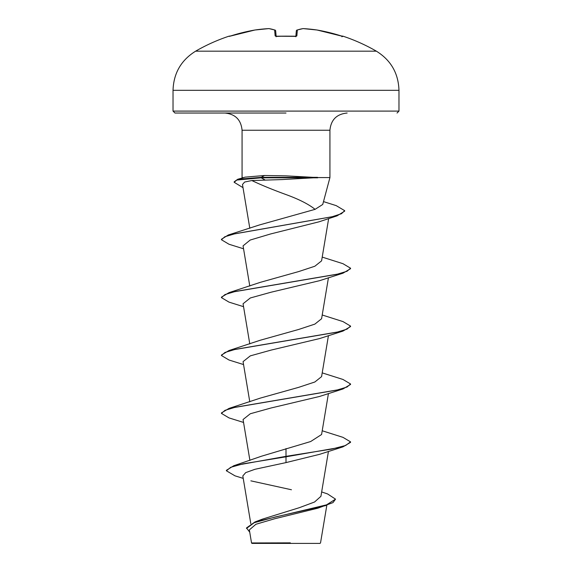 <?xml version="1.0" encoding="UTF-8"?>
<svg xmlns="http://www.w3.org/2000/svg" width="572" height="572" viewBox="0 0 572 572"><rect width="100%" height="100%" fill="white"/><g stroke="black" fill="none" stroke-linecap="round" stroke-linejoin="round"><path stroke-width="0.86" d="M228.943 36.2A180.752 180.752 0 0 0 195.624 51.173L376.376 51.173A180.752 180.752 0 0 0 343.057 36.2L341.134 35.914A180.709 180.023 180 0 0 317.088 30.016A180.623 166.245 102.9 0 0 303.231 28.607A180.623 68.862 95.4 0 0 297.361 30.016L296.847 35.914L294.909 36.401A180.294 166.566 180 0 0 286 36.2A180.294 166.566 180 0 0 277.091 36.401L275.153 35.914L274.639 30.016A180.623 68.862 -95.4 0 0 268.768 28.607A180.623 166.245 -102.9 0 0 254.912 30.016L254.912 30.016A180.709 180.023 180 0 0 230.866 35.914L228.943 36.2A0.965 0.965 0 0 1 229.701 36.258M321.664 491.941L327.563 493.936L335.542 499.156L333.004 502.602L317.918 508.165L274.603 518.775L255.913 524.267L249.349 529.894L251.537 542.957L251.98 543.4L320.02 543.4L320.534 542.885L326.841 505.226M283.433 542.985L251.558 542.957L290.333 542.857M281.967 179.579L251.823 180.537C261.247 185.021 272.637 189.697 286 194.566C298.949 199.27 308.644 204.197 315.086 209.345L322.737 204.454L329.93 177.585L317.51 177.585L281.967 179.579M317.703 177.828L261.161 177.828L264.815 179.83M286 113.034L174.968 113.034L173.03 111.097L398.97 111.097L398.97 90.312L173.03 90.312L173.03 111.097M317.51 177.585L286 175.847L264.521 175.504L245.209 177.12L237.773 179.25L261.161 177.341L261.161 177.828L236.751 180.058L234.17 182.289L234.17 181.81L237.773 179.25M335.542 499.156L326.54 504.847L255.019 521.929L262.512 519.104L299.356 507.679L314.586 501.994L320.928 496.31L328.442 451.387M286 448.577L286 456.334L233.762 465.737L261.611 456.177L310.646 441.541L321.586 434.506L328.442 393.507M243.558 422.443L229.022 417.91L221.443 413.399L221.443 412.92L229.022 408.408L260.374 398.091L298.627 387.358L314.865 381.989L321.586 376.619L328.442 335.621M243.558 364.564L229.022 360.024L221.443 355.519L221.443 355.033L229.022 350.522L260.374 340.204L298.627 329.472L314.865 324.109L321.586 318.74L328.442 277.735M243.558 306.678L229.022 302.138L221.443 297.633L221.443 297.147L229.022 292.642L260.374 282.325L298.634 271.586L314.865 266.223L321.586 260.853L328.664 218.547M243.558 248.791L229.022 244.258L221.443 239.747L221.443 239.26L228.285 234.999L259.602 224.903L315.086 209.345M251.823 180.537L244.616 182.046L242.485 184.506L249.807 228.278M221.443 239.747L224.81 236.758L234.913 233.776L337.058 215.858L318.94 221.836L270.542 233.977L250.157 240.054L243.064 245.86L249.785 286.05M221.443 297.633L224.96 294.58L235.121 291.52L342.978 273.194L319.541 280.695L271.049 292.22L250.293 297.983L243.064 303.746L249.785 343.936M221.443 355.519L224.96 352.459L235.121 349.406L342.978 331.081L319.541 338.581L271.049 350.107L250.3 355.87L243.064 361.633L249.785 401.823M221.443 413.399L224.96 410.346L235.121 407.293L342.978 388.967L319.548 396.46L271.049 407.993L250.3 413.749L243.064 419.519L249.914 460.446M342.978 446.854L350.557 442.342L350.557 441.863L345.645 445.481L331.653 449.099L286 456.334L286 456.813L342.978 446.854L319.548 454.347L286 462.598L254.955 469.29L245.695 472.622L242.821 475.954L250.808 523.687M250.865 480.845L291.448 489.761M233.762 465.737L226.398 470.306L226.398 470.792L234.985 475.832L243.229 478.385M255.019 521.929L246.511 527.942L249.735 532.189M286 462.598L286 456.813L243.272 463.799L230.716 467.295L226.398 470.792M325.797 505.569L275.232 516.995L254.204 522.715L246.511 528.428M243.579 177.585L242.07 177.585L242.07 130.244L329.93 130.244C330.952 119.791 336.686 114.05 347.147 113.034M350.557 441.863L342.978 437.351L322.215 430.766M229.022 408.408L336.879 390.083L347.04 387.029L350.557 383.976L342.978 379.465L322.215 372.88M229.022 350.522L336.879 332.203L347.04 329.143L350.557 326.09L342.978 321.586L322.215 314.993M229.022 292.642L336.872 274.317L347.04 271.264L350.557 268.211L342.978 263.699L322.215 257.107M228.285 234.999L332.11 216.752L341.477 213.706L344.68 210.668L336.193 205.62L323.495 201.609M342.978 388.967L350.557 384.456L350.557 383.976M342.978 331.081L350.557 326.576L350.557 326.09M342.978 273.194L350.557 268.69L350.557 268.211M337.058 215.858L344.68 211.147L344.68 210.668M243.007 187.659L234.17 182.289M317.51 177.341L261.161 177.341L264.521 175.504M276.147 36.372L275.668 30.881A0.965 0.951 175 0 0 274.639 30.016A0.965 0.879 109 0 1 275.018 30.051L268.99 28.607A0.965 0.894 97.6 0 0 268.768 28.607A0.965 0.372 86.8 0 1 268.804 28.6L254.94 30.009A0.965 0.379 81.6 0 0 254.912 30.016L229.279 36.365L254.912 30.009A0.965 0.965 0 0 1 254.94 30.009A0.965 0.965 0 0 0 254.912 30.009M295.86 36.293L296.332 30.881A0.965 0.951 -175 0 1 297.361 30.016A0.965 0.879 -109 0 0 296.732 30.187M303.231 28.607A0.965 0.372 93.2 0 0 303.196 28.6A0.965 0.965 0 0 0 303.01 28.607L296.982 30.051L303.01 28.607A0.965 0.894 -97.6 0 1 303.231 28.607A0.965 0.372 -86.8 0 0 303.196 28.6L317.06 30.009L303.196 28.6A0.965 0.965 0 0 0 303.01 28.607M317.088 30.016L317.088 30.009A0.965 0.965 0 0 0 317.06 30.009A0.965 0.379 -81.6 0 1 317.088 30.016L341.341 35.979M342.971 36.401A0.965 0.965 -157.5 0 0 342.671 36.351L317.088 30.009A0.965 0.965 0 0 0 317.06 30.009M254.962 30.009A0.965 0.379 81.6 0 0 254.94 30.009L268.804 28.6A0.965 0.372 86.8 0 1 268.833 28.6M296.847 35.914A0.965 0.922 -175 0 0 295.953 36.358M275.268 30.187A0.965 0.879 109 0 0 275.018 30.051L268.99 28.607A0.965 0.965 0 0 0 268.804 28.6M276.047 36.358A0.965 0.922 175 0 0 275.153 35.914M295.824 36.751L296.11 36.222L286 36.15L275.89 36.222L276.176 36.751M376.376 51.173C390.876 60.196 398.405 73.237 398.97 90.312M398.97 111.097L397.032 113.034M242.07 130.244C241.048 119.791 235.314 114.05 224.853 113.034M329.93 177.585L329.93 130.244M242.178 177.992L242.07 177.585M195.624 51.173C181.124 60.196 173.595 73.237 173.03 90.312M294.909 36.351L275.89 36.222M343.057 36.2L341.856 36.744M296.982 30.051A0.965 0.965 0 0 0 296.339 30.867M275.661 30.867A0.965 0.965 0 0 0 275.018 30.051"/></g></svg>
